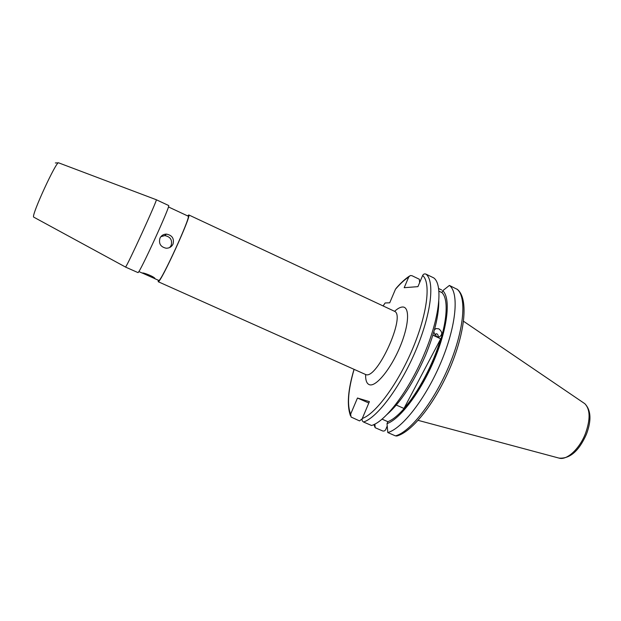 <?xml version="1.0" encoding="UTF-8"?>
<svg xmlns="http://www.w3.org/2000/svg" width="621" height="621" viewBox="0 0 621 621"><rect width="100%" height="100%" fill="white"/><g stroke="black" fill="none" stroke-linecap="round" stroke-linejoin="round"><path stroke-width="0.93" d="M434.646 334.898L436.579 333.687C437.929 334.362 438.41 335.48 438.03 337.032M368.82 403.013L357.471 398.022L350.632 414.176L351.09 417.04L359.543 420.914L362.19 418.771M438.775 301.263C438.868 315.414 434.49 333.361 425.626 355.103C413.609 382.683 400.692 402.517 386.86 414.618M383.072 305.943L385.129 302.963L389.716 302.815L395.468 289.246C400.157 283.797 404.574 279.706 408.734 276.982L404.193 287.702L417.933 286.646L422.645 275.483C423.382 274.071 424.477 273.613 425.921 274.109L433.668 277.851C443.091 284.239 439.862 317.184 424.438 353.605C409.41 390.05 385.494 421.651 371.552 425.494L363.541 422.016C362.19 421.224 361.779 420.044 362.291 418.476L369.402 401.632L357.471 398.022M374.859 424.073L375.177 427.706L373.834 424.585M375.177 427.706L382.559 430.92C383.98 431.339 385.043 430.85 385.765 429.46L387.225 425.967M434.444 329.743L436.066 328.563L438.791 328.827C442.494 331.808 442.695 334.494 439.404 336.892L436.664 336.66L433.761 332.157M155.071 278.759L142.395 273.077C142.737 272.2 154.241 276.609 154.978 278.511L155.071 278.759M183.172 213.826L173.026 209.075M159.977 238.138C158.534 243.611 160.606 246.972 166.187 248.229C169.316 248.237 171.598 246.863 173.011 244.123C174.369 238.58 172.18 235.243 166.451 234.109C163.478 234.156 161.32 235.499 159.977 238.138M169.696 247.515L171.148 245.45C172.514 239.985 170.379 236.694 164.759 235.592L160.87 236.686M158.153 280.195L158.301 281.693C160.994 282.477 191.897 214.773 188.768 214.936L187.604 215.898M125.419 266.999L33.627 217.086C31.275 215.246 56.682 160.148 58.63 162.842L156.306 199.737C157.982 198.867 126.762 267.146 125.527 267.022L125.426 267.038M168.617 205.497L168.671 205.528C170.899 204.93 139.803 272.984 138.009 272.611L125.481 267.061M188.109 216.131L188.194 216.178C191.19 216.038 161.483 281.134 158.86 280.451L154.893 278.736M457.436 289.456L449.387 285.435L442.757 290.698L441.958 292.6C449.643 299.912 446.701 328.183 433.776 359.109C420.922 390.035 400.801 416.854 387.853 421.69L382.008 419.128M441.958 292.6L438.861 291.117M403.968 408.455C418.026 392.837 433.349 363.937 440.7 338.833L403.968 408.455L396.322 405.071M432.868 335.177L440.7 338.833M397.432 435.826L395.461 435.888L387.791 432.55L387.03 423.646L387.853 421.69M449.387 285.435C459.175 292.46 456.497 325.094 441.36 361.399C426.309 397.712 402.424 428.568 387.791 432.55M442.757 290.698C450.854 297.948 447.935 327.143 434.537 359.202C421.217 391.269 400.32 418.958 387.03 423.646M438.566 288.478L441.663 289.968M408.734 276.982L410.248 275.561L411.894 275.67L419.354 279.256L419.641 282.602M395.468 289.246L396.516 287.849C400.902 282.842 405.14 278.961 409.247 276.205M583.53 402.819L584.803 403.681C590.292 409.371 590.493 419.346 585.432 433.59C579.486 449.03 566.694 460.635 559.024 458.104L418.143 420.355M350.632 414.176C346.953 405.032 348.109 390.104 354.086 369.402M394.071 311.098L394.467 311.284C406.181 315.258 377.312 379.315 365.893 374.634L158.208 281.717M394.591 311.315C397.657 308.521 400.312 307.084 402.54 307.007C410.023 306.549 409.138 325.28 399.87 347.186C390.694 369.099 376.186 386.751 369.658 384.787C366.817 383.949 365.466 380.533 365.614 374.556M456.815 289.021C466.845 296.163 464.43 328.843 449.356 365.078C434.374 401.329 410.334 432.03 395.461 435.888M425.921 274.109C434.925 280.77 431.432 313.24 416.086 349.755C400.832 386.278 377.413 417.638 363.541 422.016M383.134 305.974L385.129 302.963M422.645 275.483C431.052 282.229 427.465 313.512 412.732 348.544C398.077 383.584 375.705 413.842 362.291 418.476M559.024 458.104C569.861 458.966 579.005 450.993 586.457 434.188C591.611 420.324 591.06 410.155 584.803 403.681L463.53 321.259M354.024 369.371C347.946 389.817 346.751 405.265 350.438 415.705M188.768 214.936L394.972 311.501M58.63 162.842L55.331 162.95M156.306 199.737L168.671 205.528M168.431 206.925L174.517 209.774M181.821 213.189L188.194 216.178M138.832 271.54L142.419 273.147M164.759 235.592L166.451 234.109M434.677 329.448L436.066 328.563M396.64 436.058C412.585 431.952 436.144 401.531 450.962 365.746C465.672 329.992 468.397 297.459 457.009 289.13"/></g></svg>
